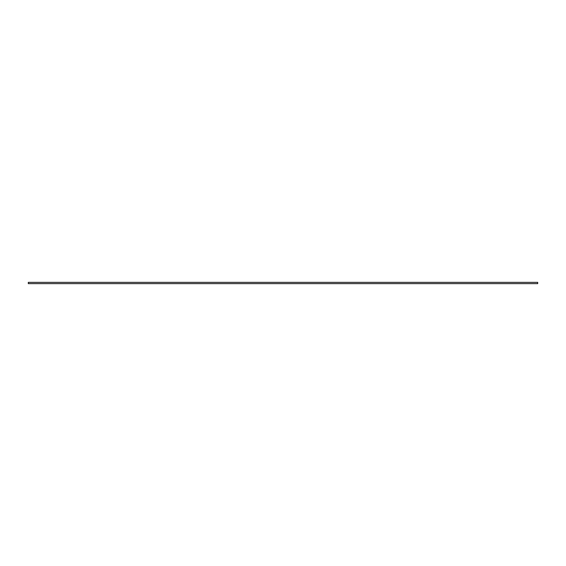 <?xml version="1.0" encoding="UTF-8"?>
<svg xmlns="http://www.w3.org/2000/svg" width="566" height="566" viewBox="0 0 566 566"><rect width="100%" height="100%" fill="white"/><g stroke="black" fill="none" stroke-linecap="round" stroke-linejoin="round"><path stroke-width="0.85" d="M537.7 282.363L28.3 282.363L537.7 282.363L537.7 283.637L28.3 283.637L28.3 282.363L28.3 283.637L537.7 283.637L537.7 282.363"/></g></svg>

